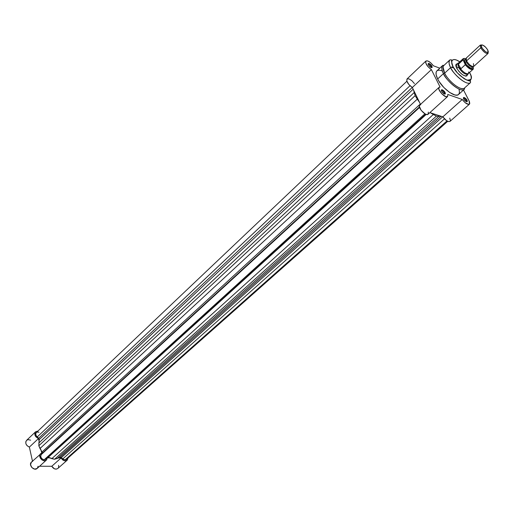 <?xml version="1.0" encoding="UTF-8"?>
<svg xmlns="http://www.w3.org/2000/svg" width="514" height="514" viewBox="0 0 514 514"><rect width="100%" height="100%" fill="white"/><g stroke="black" fill="none" stroke-linecap="round" stroke-linejoin="round"><path stroke-width="0.77" d="M30.622 440.17L28.174 439.631L26.574 440.35M26.561 440.363L25.751 441.899L25.938 443.858L27.081 445.702L29.369 447.09L32.478 461.154L29.369 447.09L38.466 438.551L35.794 436.714L34.772 434.272L35.62 431.76L37.952 431.04L35.607 431.773C34.033 434.529 34.991 436.791 38.466 438.551L38.948 440.678L38.466 438.551L29.369 447.09C25.918 445.362 24.98 443.119 26.561 440.363L35.607 431.773M32.555 461.488L31.739 461.868M31.393 462.15L30.532 464.727L31.9 467.618L34.701 469.115L37.188 468.415C34.123 471.479 28.109 464.881 31.438 462.112L41.743 453.04L41.261 450.887L41.743 453.04L40.291 454.029L39.764 455.295L40.439 458.302L41.981 459.934L44.448 460.756L46.53 459.953L47.365 457.852L46.44 460.036C43.382 463.095 37.304 456.426 40.625 453.656M37.278 468.331L38.126 466.243M67.173 460.203L57.831 468.466C55.589 469.751 53.572 469.019 51.785 466.269L61.089 457.961L59.078 457.942L61.089 457.961C62.894 460.73 64.925 461.476 67.173 460.203L68.092 457.942L67.328 460.049L65.092 460.865L63.1 460.197L61.089 457.961L51.785 466.269L39.584 466.249L51.785 466.269L54.426 468.819L56.405 469.115L57.844 468.46M57.992 468.318L58.352 467.843M58.602 467.284L58.654 465.311M49.415 457.871L47.365 457.852L49.415 457.871M444.475 118.882L62.792 458.899L65.053 459.889L446.994 120.925L65.053 459.889L63.312 459.317L60.626 457.299L54.574 459.253L47.918 457.209L51.843 458.642L433.321 114.506L430.481 112.817L436.412 116.106L433.321 114.506L51.843 458.642L54.574 459.253L436.412 116.106L438.795 116.286L436.412 116.106L54.574 459.253L59.984 457.421L441.051 116.267L59.984 457.421L61.314 457.633L442.689 116.8L61.314 457.633L62.792 458.899L444.475 118.882M406.882 81.231L36.359 432.55C35.312 433.944 35.601 435.416 37.22 436.964L38.704 438.236L412.241 87.451L38.704 438.236L39.205 439.605L413.153 89.211L39.205 439.605L38.82 445.754L415.126 95.649L38.82 445.754L39.996 448.497L417.31 99.118L415.126 95.649L419.456 102.228L417.31 99.118L39.996 448.497L42.013 451.992L42.135 453.367L419.424 106.97L41.21 454.627L419.552 107.439L41.21 454.627C40.214 457.19 41.216 458.899 44.21 459.76L424.937 113.8L44.21 459.76L42.122 458.951L40.805 456.985L40.824 455.295L42.27 452.532L38.82 445.754L39.218 439.078L36.025 435.461L35.755 433.739L36.365 432.544M46.067 458.784L44.21 459.76L45.707 459.22L425.765 114.224M36.5 432.428L37.445 432.023L38.974 432.223M67.051 458.437L66.467 459.387L65.053 459.889L66.467 459.387L447.752 121.323M415.126 95.649L413.552 90.034L415.126 95.649M440.71 116.151L438.795 116.286L57.015 458.681L438.795 116.286L440.71 116.151M426.228 114.391L48.245 457.331L426.228 114.391M42.013 451.992L420.324 104.014L42.013 451.992M38.762 443.036L414.149 92.597L38.762 443.036M37.22 436.964L410.005 85.742L37.22 436.964M431.246 67.61L431.297 66.383L428.972 64.134L429.126 63.485C431.259 64.783 432.235 66.139 432.056 67.546L431.182 67.591L432.19 67.212L431.047 64.937L428.528 63.389L428.123 64.147L428.618 65.297L431.182 67.591C428.997 66.242 428.027 64.88 428.278 63.498L429.126 63.485L428.972 64.134L431.297 66.383L431.246 67.61M466.397 101.676L466.423 100.384L464.123 98.161L464.277 97.519C466.404 98.817 467.38 100.185 467.194 101.631L466.404 101.676L467.168 101.656L467.316 100.937L466.159 98.932L463.705 97.448L463.358 98.251L463.879 99.42L466.404 101.676C464.219 100.333 463.255 98.951 463.512 97.538L464.277 97.519L464.123 98.161L466.423 100.384L466.397 101.676M444.437 94.043L444.501 92.738L442.149 90.464L442.303 89.809C444.481 91.119 445.471 92.514 445.272 93.978L444.424 94.036L445.227 94.023L445.4 93.297L444.244 91.261L441.706 89.732L441.301 90.226L441.828 91.723L444.424 94.036C442.188 92.674 441.205 91.274 441.481 89.834L442.303 89.809L442.149 90.464L444.501 92.738L444.61 93.953M466.256 75.783L466.982 75.738C463.988 76.515 460.544 73.977 456.657 68.124L459.175 71.716L462.516 74.723L465.523 76.111L466.828 75.886L467.322 74.813L466.982 75.738M442.65 65.496C441.378 67.784 441.648 70.482 443.454 73.586L444.642 73.168L443.087 67.154C443.563 65.426 443.415 64.873 442.65 65.496L436.9 70.868C435.506 72.339 435.756 75.038 437.652 78.963L443.454 73.586C441.539 69.647 441.269 66.955 442.65 65.496M451.607 66.987L452.898 67.854M453.155 66.807C450.45 62.901 451.048 55.949 459.767 61.828L456.419 60.01L454.209 59.508L452.622 59.9L451.8 61.166L451.819 63.203L453.085 66.788L457.466 72.962L464.129 78.726L466.789 80.055L468.986 80.512L470.535 80.055L471.299 78.738L471.023 75.854L469.867 73.091C472.745 77.942 471.724 80.261 466.789 80.055C459.728 75.834 455.186 71.42 453.155 66.807M469.539 72.487L469.867 73.091L469.539 72.487M458.552 94.48L464.399 89.218C461.257 92.835 447.906 82.927 443.454 73.586C444.295 78.012 459.895 93.477 464.399 89.218C465.086 88.504 464.547 88.312 462.786 88.639C456.291 88.813 445.728 76.759 444.642 73.168C442.824 69.435 442.567 66.878 443.871 65.496L449.808 59.952C448.632 62.11 448.908 64.661 450.643 67.61L453.085 66.788L450.643 67.61C448.799 63.871 448.523 61.32 449.808 59.952L451.273 59.759C452.243 60.536 450.174 58.326 453.091 66.788C459.773 79.034 472 82.246 470.387 80.782L470.541 82.561C467.605 85.96 454.922 76.483 450.643 67.61L444.642 73.168L450.643 67.61C451.465 71.806 466.326 86.551 470.541 82.561L464.508 88.003C461.533 91.428 448.876 82.028 444.642 73.168L443.454 73.586L437.652 78.963L439.027 81.392L443.826 87.476L449.564 92.398L454.851 94.968L457.267 95.103L458.552 94.48C455.372 98.129 442.046 88.299 437.652 78.963L436.116 74.639L436.142 72.185L436.727 71.048M443.576 93.58L444.501 92.738L443.576 93.58M465.523 101.187L466.423 100.384L465.523 101.187M430.436 67.193L431.297 66.383L430.436 67.193M439.117 87.296C436.585 89.192 445.471 98.913 447.585 96.561L447.778 94.447L462.259 99.491L442.837 116.845L429.871 112.617L442.837 116.845L462.259 99.491C465.17 103.243 467.567 104.805 469.449 104.175L469.121 100.917L463.525 90.001L469.488 101.727L469.751 103.655L468.762 104.432L465.183 102.723L462.259 99.491L447.778 94.447L447.649 96.503L445.741 96.658L441.654 93.702L438.911 89.346L438.892 87.592L440.074 87.007L431.374 69.608L427.886 66.582L425.74 62.939L425.933 61.012L427.873 60.967L430.745 62.811L433.373 65.779L439.798 68.156L433.373 65.779C430.366 61.931 427.879 60.344 425.92 61.018C425.239 63.505 427.057 66.364 431.374 69.608L440.074 87.007L439.117 87.296L419.726 105.119C417.124 107.092 425.875 116.659 428.072 114.249L426.704 114.513L425.097 113.89L421.101 110.272L419.328 106.186L419.7 105.145L420.709 104.805M458.848 94.158L459.471 92.237L459.092 89.5M441.77 70.707L439.11 70.142L437.176 70.643M414.432 83.589L411.849 80.666L408.99 78.873L407.024 78.97L406.786 80.916L408.868 84.534L412.324 87.496L420.51 104.4L412.324 87.496L431.374 69.608L412.324 87.496C408.039 84.335 406.266 81.495 407.017 78.976L425.92 61.018M428.136 114.179L428.31 112.11M442.837 116.845L446.525 120.629L448.716 121.632L450.001 121.388C448.073 122.069 445.689 120.552 442.837 116.845M450.11 121.272L450.386 120.321L449.744 118.117M456.303 64.089L455.815 65.663L456.194 64.809L455.867 66.017L456.657 68.124L456.303 64.089L457.254 63.832L455.957 64.513L455.802 65.169L458.449 62.984L457.845 63.286L458.289 67L457.865 63.267M428.156 64.301L428.972 64.134L428.156 64.301M463.377 98.322L464.123 98.161L463.377 98.322M441.346 90.657L442.149 90.464L441.346 90.657M432.171 66.904L431.381 67.649L432.171 66.904M470.252 73.875L469.867 73.091M466.628 57.909L465.915 58.853L466.539 60.915C469.218 64.95 471.634 66.781 473.779 66.409L473.439 63.582M466.571 60.98L466.179 61.886L465.665 59.939M471.666 68.15C469.346 67.887 467.072 65.991 464.842 62.47L466.179 61.886C468.273 65.117 470.291 66.717 472.231 66.698C470.291 66.717 468.273 65.117 466.179 61.886L466.603 61.172M480.738 47.847L480.346 45.065L481.657 44.975L480.256 45.161L480.738 47.847L481.766 47.519L481.348 45.2C483.096 44.692 485.216 46.266 487.722 49.929L488.3 51.728L488.017 52.396L487.24 52.505L485.402 51.606L482.203 48.245L481.194 45.72L481.824 44.936L482.819 45.129L485.486 47.037L487.722 49.929L487.972 52.422C486.077 52.531 484.008 50.899 481.766 47.519L480.738 47.847C483.327 51.753 485.724 53.649 487.914 53.52L488.223 52.132L488.024 53.437C485.903 53.784 483.475 51.92 480.738 47.847L466.539 60.915L480.738 47.847M480.346 45.065L466.198 58.114L466.539 60.915C469.231 64.963 471.646 66.794 473.792 66.402L488.024 53.437M468.794 71.883L468.344 73.566C466.416 74.273 463.769 72.641 460.409 68.683L458.289 67L456.785 68.381L458.289 67L460.666 68.825L458.359 64.359L458.289 67L458.359 64.359L460.936 68.722L458.359 64.359L460.936 68.722L465.318 64.655L463.339 60.479L463.39 58.937L464.45 58.397L465.915 58.789C463.84 57.966 462.986 58.525 463.339 60.479L462.857 60.132L458.546 64.109L462.857 60.132L463.191 58.66L463.313 60.427L465.189 64.025L468.055 67.103L470.329 68.67L472.173 69.229L473.221 68.664L473.246 67.109C472.899 70.521 470.214 69.493 465.189 64.025M465.812 59.547L464.579 59.611L464.277 60.98L466.635 65.015L470.483 67.97L472.032 67.996L472.327 66.659M473.381 67.739L473.246 67.109L473.355 67.784M463.191 58.66L458.61 62.901L458.302 64.603L458.584 62.92L457.845 63.286M458.289 67C461.81 72.345 465.016 74.774 467.913 74.273L467.939 74.254C465.061 74.8 461.842 72.384 458.289 67M460.409 68.683C463.801 72.673 466.455 74.292 468.37 73.547L472.989 69.345C471.19 70.09 468.62 68.561 465.266 64.751L460.936 68.722L460.409 68.683M465.967 59.418L466.179 61.886L464.842 62.47L464.521 59.663M463.294 58.577L462.857 60.132L463.313 60.427M465.215 64.077L465.324 64.411M465.266 64.751C468.492 68.439 471.03 69.994 472.886 69.422L473.349 68.58M465.26 64.186L465.318 64.655L465.26 64.186M46.433 460.036L37.188 468.421M431.413 67.514L432.056 67.546M466.558 101.586L467.194 101.631M444.623 93.94L445.272 93.978M428.143 64.25L428.278 63.498M441.333 90.605L441.481 89.834M447.585 96.568L428.072 114.249M469.449 104.175L449.994 121.394M463.487 98.174L463.512 97.538M465.967 59.406L464.354 59.875M472.488 66.518L471.884 68.086M480.256 45.161L481.348 45.2M467.913 74.273L468.344 73.566M467.939 74.254L465.857 76.143M487.914 53.52L487.972 52.422M465.202 64.051C472.539 71.928 473.972 68.413 472.989 69.345"/></g></svg>
